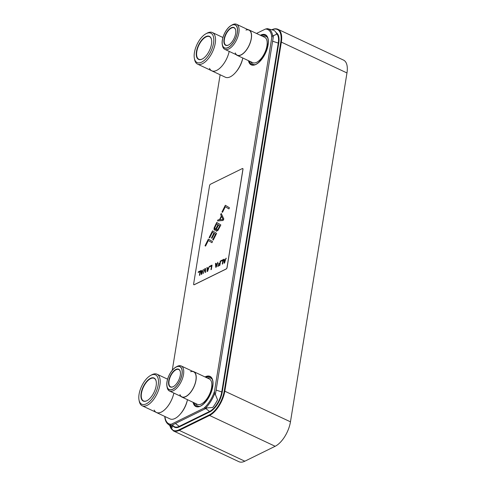 <?xml version="1.0" encoding="UTF-8"?>
<svg xmlns="http://www.w3.org/2000/svg" width="486" height="486" viewBox="0 0 486 486"><rect width="100%" height="100%" fill="white"/><g stroke="black" fill="none" stroke-linecap="round" stroke-linejoin="round"><path stroke-width="0.73" d="M244.829 461.202A20.886 9.987 115.2 0 1 238.93 461.7L173.314 430.869A20.886 9.987 115.2 0 0 179.219 430.371L244.829 461.202L275.161 446.282A20.886 9.987 115.2 0 0 290.464 421.818L346.968 72.955A20.886 9.987 115.2 0 0 343.529 60.106L277.913 29.275A20.886 9.987 115.2 0 1 281.351 42.124L346.968 72.955M164.948 416.52A21.906 10.473 -64.8 0 0 171.285 424.235L170.428 425.159L170.926 425.7L207.012 407.936L212.759 407.45A23.826 11.397 -64.8 0 0 217.552 399.79L215.383 394.553L273.527 35.612L272.64 35.703L271.783 37.519A21.906 10.473 -64.8 0 0 265.392 29.075L256.499 33.449M220.128 74.765L172.269 370.265M171.285 424.235L203.999 408.143A21.906 10.473 -64.8 0 0 214.466 391.406L271.783 37.519M170.428 425.159A22.721 10.868 -64.8 0 1 167.943 424.053C166.218 422.601 165.179 420.36 164.827 417.328L164.815 416.453M207.03 407.936L203.999 408.143M214.466 391.406L214.654 393.715L215.389 394.571M265.392 29.075L267.3 28.644L273.843 30.296A23.826 11.397 115.2 0 1 276.771 34.16L273.527 35.612M272.64 35.703A22.721 10.868 -64.8 0 0 267.507 28.68L268.424 28.868M170.926 425.7L172.19 427.407A23.826 11.397 115.2 0 1 171.576 426.975L167.943 424.053M172.038 425.141L172.597 425.663A22.198 10.619 115.2 0 1 172.208 425.317M172.19 427.407L172.597 425.663M273.509 35.672L276.771 34.16M211.544 39.743A12.484 5.972 -64.8 0 0 209.484 36.663A12.484 5.972 -64.8 0 0 202.091 40.18A12.484 5.972 -64.8 0 0 196.812 51.583A12.484 5.972 -64.8 0 0 198.865 59.256A12.484 5.972 -64.8 0 0 202.553 58.879M196.465 51.559A12.733 6.087 -64.8 0 0 202.437 58.94A12.733 6.087 -64.8 0 0 211.483 44.171A12.733 6.087 -64.8 0 0 211.519 39.615A12.733 6.087 -64.8 0 0 204.047 37.774A12.733 6.087 -64.8 0 0 196.465 51.559M242.818 58.01A15.601 7.46 115.2 0 1 236.147 71.806M242.8 57.998A17.478 8.359 115.2 0 1 225.383 77.231L211.756 70.828A17.478 8.359 115.2 0 1 211.276 70.567M194.376 58.375A16.208 7.752 -64.8 0 0 203.883 60.714A16.208 7.752 -64.8 0 0 213.536 43.163A16.208 7.752 -64.8 0 0 205.936 33.771A16.208 7.752 -64.8 0 0 194.418 52.567A16.208 7.752 -64.8 0 0 194.376 58.375L194.625 59.632A17.435 8.341 -64.8 0 0 197.535 64.109L211.775 70.798A17.435 8.341 115.2 0 0 229.198 51.401A17.478 8.359 115.2 0 1 211.756 70.828M197.535 64.109A17.435 8.341 -64.8 0 0 207.862 59.195A17.435 8.341 -64.8 0 0 215.237 43.266A17.435 8.341 -64.8 0 0 212.37 32.544A17.435 8.341 -64.8 0 0 207.06 33.157L205.936 33.771M213.536 43.163A16.208 7.752 -64.8 0 0 210.869 33.2A16.208 7.752 -64.8 0 0 201.271 37.762A16.208 7.752 -64.8 0 0 194.418 52.567A16.208 7.752 -64.8 0 0 197.085 62.536A16.208 7.752 -64.8 0 0 206.678 57.968A16.208 7.752 -64.8 0 0 213.536 43.163M229.198 51.401A17.435 8.341 115.2 0 1 219.642 68.38A17.435 8.341 115.2 0 1 209.509 68.374M156.2 381.419A12.484 5.972 -64.8 0 0 154.141 378.339A12.484 5.972 -64.8 0 0 146.754 381.856A12.484 5.972 -64.8 0 0 141.475 393.259A12.484 5.972 -64.8 0 0 143.528 400.932A12.484 5.972 -64.8 0 0 147.209 400.555M156.146 385.848A12.733 6.087 -64.8 0 0 156.176 381.291A12.733 6.087 -64.8 0 0 148.71 379.451A12.733 6.087 -64.8 0 0 141.128 393.241A12.733 6.087 -64.8 0 0 147.094 400.616A12.733 6.087 -64.8 0 0 156.146 385.848M155.939 412.243A17.478 8.359 -64.8 0 0 156.419 412.511L170.039 418.914A17.478 8.359 115.2 0 0 187.462 399.674A15.601 7.46 115.2 0 1 180.81 413.483M156.419 412.511A17.478 8.359 -64.8 0 0 173.879 393.089A17.435 8.341 115.2 0 1 164.304 410.056A17.435 8.341 115.2 0 1 154.171 410.05M139.032 400.051A16.208 7.752 -64.8 0 0 148.54 402.39A16.208 7.752 -64.8 0 0 158.193 384.839A16.208 7.752 -64.8 0 0 150.593 375.447A16.208 7.752 -64.8 0 0 139.075 394.243A16.208 7.752 -64.8 0 0 139.032 400.051L139.282 401.308A17.435 8.341 -64.8 0 0 142.198 405.786L156.431 412.474A17.435 8.341 -64.8 0 0 173.86 393.077M142.198 405.786A17.435 8.341 -64.8 0 0 152.519 400.871A17.435 8.341 -64.8 0 0 159.9 384.942A17.435 8.341 -64.8 0 0 157.027 374.22A17.435 8.341 -64.8 0 0 151.723 374.834L150.593 375.447M139.075 394.243A16.208 7.752 -64.8 0 0 141.742 404.212A16.208 7.752 -64.8 0 0 151.34 399.644A16.208 7.752 -64.8 0 0 158.193 384.845A16.208 7.752 -64.8 0 0 155.526 374.876A16.208 7.752 -64.8 0 0 145.934 379.445A16.208 7.752 -64.8 0 0 139.075 394.243M235.68 30.181A9.568 4.574 -64.8 0 0 234.106 27.848A9.568 4.574 -64.8 0 0 228.438 30.545A9.568 4.574 -64.8 0 0 224.392 39.287A9.568 4.574 -64.8 0 0 225.966 45.174A9.568 4.574 -64.8 0 0 228.766 44.894M235.631 33.57A9.817 4.696 -64.8 0 0 235.655 30.053A9.817 4.696 -64.8 0 0 229.896 28.631A9.817 4.696 -64.8 0 0 224.046 39.263A9.817 4.696 -64.8 0 0 228.651 44.961A9.817 4.696 -64.8 0 0 235.631 33.57M267.166 42.446A12.691 6.069 115.2 0 1 267.087 46.723A12.691 6.069 115.2 0 1 258.309 61.309M264.639 37.276A14.021 6.707 115.2 0 1 266.948 45.897A14.021 6.707 115.2 0 1 261.012 58.709A14.021 6.707 115.2 0 1 252.714 62.658L237.101 55.325A14.021 6.707 -64.8 0 0 245.406 51.37A14.021 6.707 -64.8 0 0 251.335 38.564A14.021 6.707 115.2 0 0 249.032 29.944L264.639 37.276M247.957 29.646A14.021 6.707 115.2 0 1 249.032 29.944M236.196 54.687A14.021 6.707 -64.8 0 0 237.101 55.325M222.284 44.682A12.751 6.099 -64.8 0 0 229.763 46.528A12.751 6.099 -64.8 0 0 237.362 32.72A12.751 6.099 -64.8 0 0 231.379 25.327A12.751 6.099 -64.8 0 0 222.315 40.119A12.751 6.099 -64.8 0 0 222.284 44.682L222.503 45.787A13.833 6.616 -64.8 0 0 224.818 49.341A13.833 6.616 -64.8 0 0 233.007 45.447A13.833 6.616 -64.8 0 0 238.857 32.805A13.833 6.616 -64.8 0 0 236.579 24.3L248.947 30.114A13.833 6.616 115.2 0 1 251.226 38.619A13.833 6.616 115.2 0 1 243.62 53.065A13.833 6.616 115.2 0 1 235.236 52.877M224.818 49.341L237.186 55.155A13.833 6.616 -64.8 0 0 245.375 51.255A13.833 6.616 -64.8 0 0 251.226 38.619A13.833 6.616 115.2 0 0 245.959 30.065M236.579 24.3A13.833 6.616 -64.8 0 0 232.369 24.786L231.379 25.327M222.406 40.071A12.606 6.026 -64.8 0 0 224.477 47.822A12.606 6.026 -64.8 0 0 231.937 44.275A12.606 6.026 -64.8 0 0 237.271 32.762A12.606 6.026 -64.8 0 0 235.2 25.011A12.606 6.026 -64.8 0 0 227.734 28.559A12.606 6.026 -64.8 0 0 222.406 40.071M180.342 371.857A9.568 4.574 -64.8 0 0 178.769 369.524A9.568 4.574 -64.8 0 0 173.101 372.221A9.568 4.574 -64.8 0 0 169.055 380.963A9.568 4.574 -64.8 0 0 170.629 386.85A9.568 4.574 -64.8 0 0 173.429 386.57M180.288 375.247A9.817 4.696 -64.8 0 0 180.318 371.729A9.817 4.696 -64.8 0 0 174.553 370.308A9.817 4.696 -64.8 0 0 168.709 380.945A9.817 4.696 -64.8 0 0 173.314 386.637A9.817 4.696 -64.8 0 0 180.288 375.247M211.829 384.122A12.691 6.069 115.2 0 1 211.75 388.399A12.691 6.069 115.2 0 1 202.966 402.985M209.302 378.952A14.021 6.707 115.2 0 1 211.604 387.579A14.021 6.707 115.2 0 1 205.675 400.385A14.021 6.707 115.2 0 1 197.371 404.334L181.764 397.001A14.021 6.707 -64.8 0 0 190.069 393.053A14.021 6.707 -64.8 0 0 195.998 380.24A14.021 6.707 115.2 0 0 193.689 371.62L209.302 378.952M192.62 371.322A14.021 6.707 115.2 0 1 193.689 371.62M180.853 396.363A14.021 6.707 -64.8 0 0 181.764 397.001M166.941 386.364A12.751 6.099 -64.8 0 0 174.425 388.205A12.751 6.099 -64.8 0 0 182.019 374.396A12.751 6.099 -64.8 0 0 176.041 367.003A12.751 6.099 -64.8 0 0 166.977 381.796A12.751 6.099 -64.8 0 0 166.941 386.364L167.166 387.47A13.833 6.616 -64.8 0 0 169.474 391.017A13.833 6.616 -64.8 0 0 177.663 387.123A13.833 6.616 -64.8 0 0 183.52 374.487A13.833 6.616 -64.8 0 0 181.242 365.976L193.61 371.79A13.833 6.616 115.2 0 1 195.888 380.295A13.833 6.616 115.2 0 1 188.282 394.747A13.833 6.616 115.2 0 1 179.899 394.559M169.474 391.017L181.843 396.831A13.833 6.616 -64.8 0 0 190.032 392.931A13.833 6.616 -64.8 0 0 195.888 380.295A13.833 6.616 115.2 0 0 190.615 371.741M181.242 365.976A13.833 6.616 -64.8 0 0 177.032 366.462L176.041 367.003M167.062 381.753A12.606 6.026 -64.8 0 0 169.14 389.499A12.606 6.026 -64.8 0 0 176.6 385.951A12.606 6.026 -64.8 0 0 181.934 374.439A12.606 6.026 -64.8 0 0 179.856 366.687A12.606 6.026 -64.8 0 0 172.396 370.241A12.606 6.026 -64.8 0 0 167.062 381.753M217.564 220.936L218.038 219.824L219.465 219.721L221.337 215.991L220.662 214.593L221.227 213.476L223.833 218.992L223.086 220.486L217.479 220.942L218.038 219.824M194.187 284.693L226.087 269.001A1.245 0.595 -64.8 0 0 227.005 267.543L242.915 169.292A1.245 0.595 -64.8 0 0 242.714 168.52A1.245 0.595 -64.8 0 0 242.362 168.551L210.456 184.243A1.245 0.595 -64.8 0 0 209.545 185.707L193.628 283.958A1.245 0.595 -64.8 0 0 193.835 284.723A1.245 0.595 -64.8 0 0 194.187 284.693L194.254 284.729A1.245 0.595 115.2 0 1 193.902 284.76A1.245 0.595 115.2 0 1 193.871 284.741M194.254 284.729L226.154 269.031A1.245 0.595 115.2 0 0 227.071 267.573L242.982 169.322A1.245 0.595 115.2 0 0 242.775 168.551A1.245 0.595 115.2 0 0 242.745 168.539M222.327 264.098L222.934 260.332L221.027 261.207L221.118 260.642L223.329 259.56L222.618 263.959L222.248 264.141L222.867 260.302M221.106 261.17L221.185 260.672L223.317 259.627M218.317 264.433L218.396 263.941L219.994 263.157L220.62 260.952M217.783 266.334L217.868 265.842L219.708 264.937L219.836 263.685L218.244 264.469L218.329 263.91L219.927 263.126L220.261 261.067L220.632 260.885L219.915 265.283L217.71 266.371L217.801 265.812L219.642 264.906L219.836 263.685M215.808 267.306L215.845 263.303M215.905 264.244L217.133 263.637L217.928 262.215L216.234 267.093L215.748 267.336L215.474 263.418L215.845 263.242L215.972 264.275L217.199 263.667L217.904 262.288M211.039 269.651L211.647 265.885L209.739 266.759L209.831 266.194L212.042 265.113L211.325 269.511L210.96 269.694L211.58 265.854M209.818 266.723L209.897 266.231L212.03 265.18M207.218 271.534L206.951 267.677L207.261 267.525M207.315 268.466L208.543 267.865L209.338 266.437L207.644 271.322L207.158 271.565L206.884 267.646L207.255 267.464L207.382 268.497L208.609 267.895L209.314 266.516M203.324 273.448L204.989 268.643L205.42 268.43M205.378 272.439L205.08 269.05L203.227 273.49L204.922 268.612L205.414 268.369L205.681 272.288L205.317 272.47L205.08 269.05M201.326 274.426L201.368 270.423M201.429 271.364L202.656 270.763L203.452 269.335L201.757 274.219L201.265 274.456L200.997 270.544L201.368 270.362L201.496 271.395L202.723 270.793L203.421 269.414M199.503 275.325L200.111 271.559L198.209 272.433L198.3 271.868L200.505 270.787L199.795 275.185L199.424 275.362L200.05 271.528M198.282 272.397L198.361 271.899L200.493 270.854M228.894 208.901L225.31 206.708L222.497 212.303L222.041 212.011L225.407 205.299M218.105 219.854L219.532 219.751L221.403 216.021L220.729 214.63L221.264 213.561M214.66 230.2L214.053 229.586L214.101 227.904L216.732 222.436L220.838 224.963L218.032 230.321L216.41 231.281L215.893 230.716L215.924 229.514L214.66 230.2L214.053 228.839L216.792 222.473M216.422 231.275L215.954 230.747L215.924 229.514M209.666 237.879L209.138 237.557L212.516 230.838L216.622 233.365L213.251 240.084L212.722 239.762L215.535 234.161L214.399 233.462L211.963 238.316L211.44 237.994L213.876 233.14L212.473 232.278L209.666 237.879L209.205 237.587L212.576 230.874M213.251 240.078L212.789 239.792L215.602 234.191L214.399 233.462M211.969 238.31L211.507 238.025L213.937 233.171L212.473 232.278M205.542 246.092L205.019 245.77L208.391 239.051L212.497 241.578L211.939 242.696L208.354 240.491L205.542 246.092L205.086 245.801L208.451 239.088M224.149 263.199L224.192 259.196M225.972 258.321L224.581 262.993L224.089 263.23L223.821 259.317L224.186 259.135L224.319 260.168L225.547 259.567L226.245 258.188M225.547 259.567L225.905 258.291M224.253 260.138L225.48 259.536M222.497 212.303L221.974 211.981L225.346 205.262L229.453 207.789L228.894 208.913L225.31 206.708M211.939 242.696L208.354 240.491M224.392 262.738L225.425 259.967L224.253 260.484L224.392 262.738L225.358 259.937M216.051 266.844L217.078 264.074L215.905 264.584L216.051 266.844L217.011 264.044M207.461 271.067L208.488 268.296L207.322 268.813L207.461 271.067L208.421 268.266M201.575 273.964L202.601 271.194L201.429 271.71L201.575 273.964L202.534 271.164M219.909 219.751L223.177 219.557L221.592 216.392L219.909 219.751L223.11 219.52L221.592 216.392M216.884 230.103L218.038 229.337L219.818 225.796L218.524 225.006L216.744 228.554L216.707 230L217.242 230.078L217.971 229.307L219.751 225.759M219.818 225.796L218.524 225.006M214.873 228.87L215.851 228.736L218.001 224.684L216.689 223.876L214.909 227.424L214.873 228.87M216.689 223.876L218.068 224.714L216.288 228.262L215.134 229.028M272.105 29.768A20.473 9.793 115.2 0 1 280.774 42.088L281.351 42.124L224.848 390.987A20.886 9.987 115.2 0 1 209.551 415.451L179.219 430.371A0.413 0.316 -116.2 0 1 178.945 429.849A20.473 9.793 115.2 0 1 169.851 425.59M280.774 42.088L224.271 390.951A20.473 9.793 115.2 0 1 209.278 414.929L178.945 429.849M290.464 421.818L224.271 390.951M209.278 414.929A0.413 0.316 -116.2 0 0 209.551 415.451L275.161 446.282M276.066 32.641A17.059 8.159 115.2 0 1 278.764 43.078L222.26 391.941A17.059 8.159 115.2 0 1 209.764 411.915L179.431 426.836A17.059 8.159 115.2 0 1 172.633 425.329M276.491 33.485A16.652 7.964 115.2 0 1 278.265 43.078L278.764 43.078M216.106 390.088L221.762 391.941L278.265 43.078L272.61 41.225M209.764 411.915A0.413 0.316 -116.2 0 0 209.569 411.442A16.652 7.964 115.2 0 0 221.762 391.941L222.26 391.941M175.44 423.464L179.237 426.362L209.569 411.442L205.772 408.544M172.275 425.025L173.666 426.204A16.652 7.964 115.2 0 0 179.237 426.362A0.413 0.316 -116.2 0 1 179.431 426.836M205.019 376.942A16.646 7.958 115.2 0 1 212.759 386.631A16.646 7.958 115.2 0 1 202.881 404.625A16.646 7.958 115.2 0 1 193.094 402.323M260.362 35.265A16.646 7.958 115.2 0 1 268.096 44.955A16.646 7.958 115.2 0 1 258.218 62.949A16.646 7.958 115.2 0 1 248.437 60.647M205.7 377.264A16.226 7.764 115.2 0 1 210.171 376.929C212.546 378.169 213.378 381.431 212.674 386.716C211.331 397.354 200.912 409.267 196.368 406.302A16.226 7.764 115.2 0 1 193.774 402.645M196.532 406.369A16.226 7.764 115.2 0 1 194.102 402.797M206.028 377.415A16.226 7.764 115.2 0 1 210.329 377.008M207.473 378.096A15.394 7.363 115.2 0 1 212.285 379.396M199.618 406.351A15.394 7.363 115.2 0 1 195.548 403.477M261.037 35.587A16.226 7.764 115.2 0 1 265.514 35.247C267.883 36.493 268.715 39.755 268.017 45.04C266.674 55.677 256.256 67.584 251.712 64.62A16.226 7.764 115.2 0 1 249.111 60.963M261.371 35.739A16.226 7.764 115.2 0 1 265.672 35.332M251.876 64.693A16.226 7.764 115.2 0 1 249.446 61.121M254.956 64.674A15.394 7.363 115.2 0 1 250.885 61.801M262.817 36.42A15.394 7.363 115.2 0 1 267.622 37.72M205.9 407.711A22.721 10.868 -64.8 0 0 214.654 393.715M169.693 425.463L173.314 430.869M271.771 29.774C274.08 28.644 276.127 28.48 277.913 29.275M212.37 32.544L222.916 37.501M157.027 374.22L167.579 379.177"/></g></svg>
